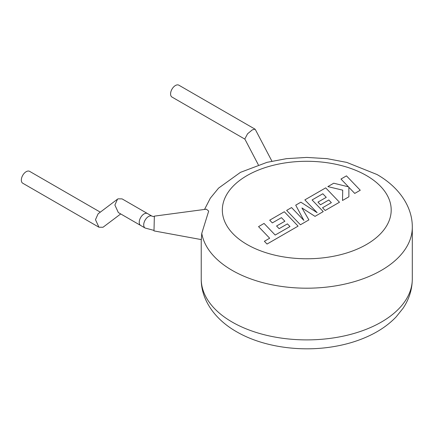 <?xml version="1.0" encoding="UTF-8"?>
<svg xmlns="http://www.w3.org/2000/svg" width="434" height="434" viewBox="0 0 434 434"><rect width="100%" height="100%" fill="white"/><g stroke="black" fill="none" stroke-linecap="round" stroke-linejoin="round"><path stroke-width="0.65" d="M118.341 212.568L114.88 205.027L117.516 199.163L117.994 198.848L122.073 198.881L147.517 213.571A6.857 3.96 -60 0 0 144.088 213.913A6.857 3.96 -60 0 0 139.607 219.957A6.857 3.96 -60 0 0 140.659 225.452A6.857 3.96 -60 0 1 139.238 222.311A6.857 3.96 -60 0 1 142.233 215.41A6.857 3.96 -60 0 1 147.517 213.571L151.992 216.154A6.857 3.96 -60 0 0 146.708 217.993A6.857 3.96 -60 0 0 143.714 224.899A6.857 3.96 -60 0 0 145.135 228.04L118.341 212.568M117.516 199.163L98.117 213.81L95.48 219.675L98.941 227.221L103.021 227.253L120.712 213.94M98.941 227.221L22.752 183.229A6.857 3.96 -60 0 1 21.7 177.734A6.857 3.96 -60 0 1 26.181 171.69A6.857 3.96 -60 0 1 29.61 171.349L100.297 212.161M289.977 226.559L275.183 235.044L264.062 223.439L258.55 226.624L269.671 238.223L264.377 241.282L267.035 244.054L298.087 226.13L284.308 211.749L269.693 220.184L272.33 222.913L281.438 217.656L284.872 221.226L276.572 226.016L279.127 228.669L287.427 223.879L289.977 226.559M300.42 224.785L308.905 219.886L301.939 207.951L315.013 216.36L323.254 211.602L312.089 199.96L322.815 193.77L326.254 197.334L317.948 202.125L320.504 204.783L328.809 199.987L331.359 202.667L322.543 207.756L325.18 210.49L339.475 202.239L325.695 187.857L304.858 199.884L317.135 212.682L300.876 202.184L295.722 205.163L303.887 220.423L291.556 207.566L286.641 210.403L300.42 224.785M360.253 190.238L346.468 175.862L340.967 179.041L348.459 186.842L333.741 183.213L327.854 186.609L342.708 190.157L342.518 200.475L348.887 196.803L348.86 187.293L354.741 193.423L360.253 190.238M153.994 230.904L154.358 216.137L206.421 209.188L208.689 211.098L201.767 233.378L201.316 239.601L153.994 230.904M271.912 161.16L255.29 129.424L255.051 129.169L252.268 129.885L247.564 133.786L244.814 138.988L258.366 164.871M244.901 139.151L172 97.064A6.857 3.96 -60 0 1 170.947 91.569A6.857 3.96 -60 0 1 175.428 85.52A6.857 3.96 -60 0 1 178.857 85.183L255.051 129.169M204.528 209.443L210.322 198.186L218.579 188.117L240.463 172.352L267.035 162.332L286.483 158.66L306.681 157.417L327.111 158.665L346.771 162.403L377.016 174.522C398.965 187.021 412.517 206.709 412.3 227.264A105.533 60.928 180 0 1 347.151 283.559A105.533 60.928 180 0 1 232.141 270.349A105.533 60.928 180 0 1 201.767 233.378M247.065 244.499A84.429 48.744 0 0 0 366.464 244.499A84.429 48.744 0 0 0 366.464 175.564A84.429 48.744 0 0 0 247.065 175.564A84.429 48.744 0 0 0 247.065 244.499M232.141 322.05A105.533 60.928 0 0 0 347.151 335.26A105.533 60.928 0 0 0 412.3 278.97C412.191 289.473 409.121 299.232 403.088 308.232L396.177 316.858C389.667 323.661 381.784 329.428 372.535 334.158C361.045 340.006 348.258 344.135 334.185 346.527C300.469 352.365 262.603 346.929 236.514 331.712C214.456 319.142 201.002 299.406 201.235 278.97A105.533 60.928 0 0 0 232.141 322.05M153.913 230.373L145.135 228.04M412.3 227.264L412.3 278.97M201.235 239.584L201.235 278.97M154.341 216.664L151.992 216.154"/></g></svg>
